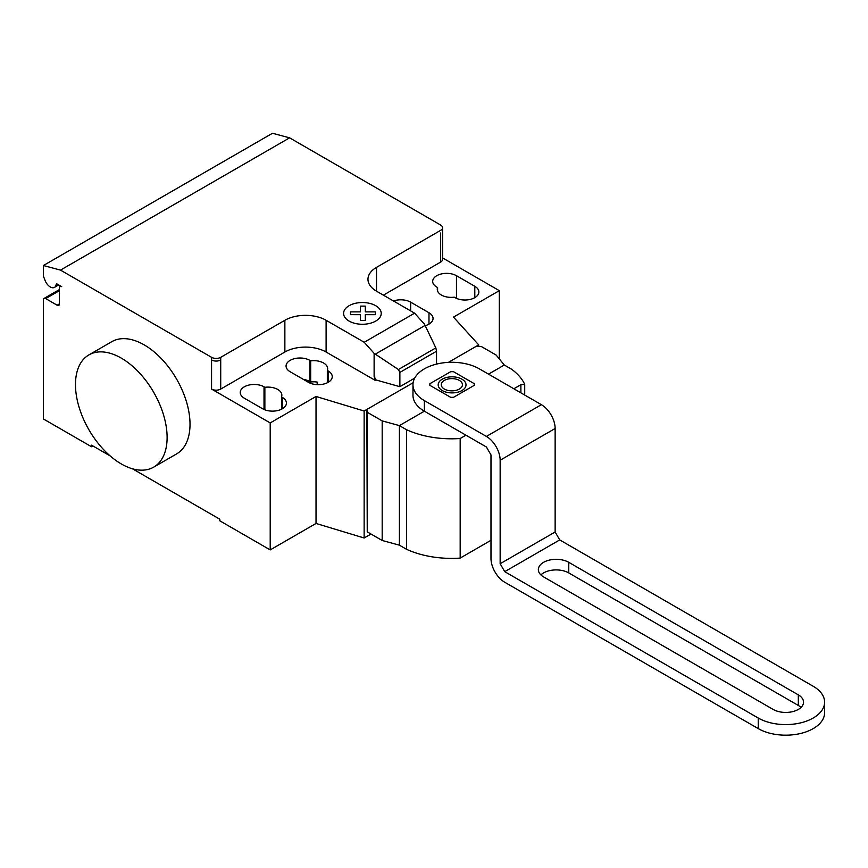 <?xml version="1.0" encoding="UTF-8"?>
<svg xmlns="http://www.w3.org/2000/svg" width="868" height="868" viewBox="0 0 868 868"><rect width="100%" height="100%" fill="white"/><g stroke="black" fill="none" stroke-linecap="round" stroke-linejoin="round"><path stroke-width="1.3" d="M798.321 694.877A17.816 10.286 180 0 1 803.54 702.147A17.816 10.286 180 0 1 792.538 711.651A17.816 10.286 180 0 1 773.117 709.416L543.563 576.884A17.816 10.286 180 0 1 538.344 569.614A17.816 10.286 180 0 1 549.346 560.11A17.816 10.286 180 0 1 568.768 562.334L798.321 694.877L568.768 562.334A17.816 10.286 0 0 0 543.563 562.334A17.816 10.286 0 0 0 543.563 576.884L773.117 709.416A17.816 10.286 0 0 0 798.321 709.416A17.816 10.286 0 0 0 798.321 694.877L798.321 705.456L568.768 572.923A17.816 10.286 0 0 0 540.883 574.909M801.001 707.442A17.816 10.286 0 0 0 798.321 705.456M424.365 400.604A38.876 22.449 180 0 1 412.973 384.73L412.973 395.32A38.876 22.449 0 0 0 424.365 411.193L424.365 400.604L486.406 436.43A19.443 11.219 60 0 1 500.152 460.235L500.152 563.733L504.731 571.665L758.231 718.02L758.231 728.599L504.731 582.244A19.443 11.219 60 0 1 490.984 558.439L490.984 454.94L486.406 447.009L424.365 411.193L399.399 425.602L382.18 420.904L367.24 412.278L366.871 409.446L413.135 382.734L364.137 411.02L364.137 537.997L371.016 534.037M412.973 384.73A38.876 22.449 180 0 1 436.984 363.996A38.876 22.449 180 0 1 479.353 368.857L541.393 404.683A19.443 11.219 -120 0 1 555.14 428.488L555.14 531.986L559.719 539.918L813.207 686.273A38.876 22.449 180 0 1 824.6 702.147A38.876 22.449 180 0 1 800.6 722.881A38.876 22.449 180 0 1 758.231 718.02M504.731 571.665L559.719 539.918M758.231 728.599A38.876 22.449 0 0 0 800.6 733.471A38.876 22.449 0 0 0 824.6 712.726L824.6 702.147M500.152 563.733L555.14 531.986M513.845 388.777L520.876 384.719L524.717 384.35L524.717 395.059M520.876 392.835L520.876 384.719M499.306 358.907L499.306 290.661L453.487 317.113L478.691 344.889L448.398 362.379L475.957 346.462L481.252 346.462L496.181 355.088L504.308 365.027L511.458 369.15A72.435 41.827 180 0 1 524.717 384.35M367.24 412.278L367.24 531.856L366.871 409.446M465.942 435.194L460.181 438.514A72.435 41.827 180 0 1 406.539 429.725L399.399 425.602L399.399 545.169L406.539 549.292L406.539 429.725M406.539 549.292A72.435 41.827 0 0 0 460.181 558.091L460.181 438.514M460.181 558.091L490.984 540.297M367.24 531.856L382.18 540.482L382.18 420.904M382.18 540.482L399.399 545.169M121.292 358.115A64.796 37.411 60 0 1 163.629 415.219A64.796 37.411 60 0 1 153.69 467.136A64.796 37.411 60 0 1 121.292 463.935A64.796 37.411 60 0 1 78.966 406.832A64.796 37.411 60 0 1 88.894 354.904A64.796 37.411 60 0 1 121.292 358.115M153.69 467.136L176.605 453.91A64.796 37.411 -120 0 0 186.533 401.993A64.796 37.411 -120 0 0 144.207 344.889A64.796 37.411 -120 0 0 111.809 341.677L88.894 354.904M474.796 286.288A13.931 8.04 180 0 1 478.876 291.984A13.931 8.04 180 0 1 470.272 299.406A13.931 8.04 180 0 1 455.092 297.67L454.246 297.181A13.931 8.04 180 0 1 437.266 289.337A13.931 8.04 180 0 1 437.602 287.568L436.767 287.08A13.931 8.04 180 0 1 432.687 281.395A13.931 8.04 180 0 1 441.28 273.962A13.931 8.04 180 0 1 456.47 275.709L474.796 286.288L474.796 297.67M437.602 291.095L437.602 287.568M262.646 408.774L244.32 398.195A13.931 8.04 180 0 1 240.241 392.499A13.931 8.04 180 0 1 248.845 385.077A13.931 8.04 180 0 1 264.024 386.813L264.859 387.302A13.931 8.04 180 0 1 281.85 395.146A13.931 8.04 180 0 1 281.514 396.915L282.35 397.403A13.931 8.04 180 0 1 286.429 403.088A13.931 8.04 180 0 1 277.836 410.521A13.931 8.04 180 0 1 262.646 408.774M281.514 409.219L281.514 396.915M264.859 409.815L264.859 387.302M364.137 411.02L316.028 396.47L270.208 422.922L270.208 549.911L219.81 520.811L219.81 519.216L132.435 468.774M316.028 396.47L316.028 523.447L270.208 549.911M211.564 357.323A6.477 3.743 0 0 0 220.722 357.323L220.722 359.97A6.477 3.743 180 0 1 211.564 359.97L211.564 357.323L60.5 270.111L289.597 137.838L440.662 225.051A6.477 3.743 180 0 1 442.561 227.698A6.477 3.743 180 0 1 440.662 230.346L376.506 267.377A29.165 16.839 0 0 0 367.967 279.279A29.165 16.839 0 0 0 376.506 291.181L414.6 313.174L424.528 324.252L435.844 347.894L436.539 351.236L399.877 372.405L398.401 369.518L374.119 353.352L364.202 342.274L414.6 313.174M270.208 422.922L211.564 389.07A6.477 3.743 0 0 0 220.722 389.07L284.867 352.028A29.165 16.839 0 0 1 326.108 352.028L375.594 380.596L376.126 380L374.119 376.517L374.119 353.352M364.202 342.274L326.108 320.281A29.165 16.839 0 0 0 284.867 320.281L220.722 357.323M398.401 369.518L435.844 347.894M414.698 378.123L399.877 386.683L399.877 372.405M436.539 364.104L436.539 351.236M399.877 386.683L376.126 380M374.119 376.517L375.594 380.303M425.201 325.674A13.931 8.04 0 0 0 433.056 318.437A13.931 8.04 0 0 0 428.976 312.74L410.651 302.162A13.931 8.04 0 0 0 393.508 301.001M310.679 360.849L309.843 360.361A13.931 8.04 0 0 0 294.664 358.614A13.931 8.04 0 0 0 286.06 366.046A13.931 8.04 0 0 0 290.14 371.743L308.466 382.321A13.931 8.04 0 0 0 323.656 384.057A13.931 8.04 0 0 0 332.249 376.636A13.931 8.04 0 0 0 328.169 370.94L327.334 370.462A13.931 8.04 0 0 0 327.67 368.694A13.931 8.04 0 0 0 310.679 360.849L310.679 382.007A13.931 8.04 180 0 1 317.189 382.072L317.189 384.643M327.334 370.462L327.334 382.766M303.453 379.424A13.931 8.04 180 0 1 309.843 381.529L310.679 382.007M478.691 344.889L478.691 346.462M316.028 523.447L364.137 537.997M383.385 295.153L440.662 262.082A6.477 3.743 180 0 0 442.561 259.445L442.561 227.698M499.306 290.661L442.561 257.894M110.16 455.917L91.509 445.154L91.509 446.738L43.4 418.962L43.4 299.916A3.244 1.866 60 0 1 44.073 298.429A3.244 1.866 60 0 1 45.689 298.592L57.147 305.211A3.244 1.866 -120 0 0 58.764 305.362A3.244 1.866 -120 0 0 59.436 303.887L59.436 288.013A3.244 1.866 60 0 1 60.109 286.527A3.244 1.866 60 0 1 61.726 286.69L57.082 284.01A1.291 0.749 -120 0 0 56.442 283.945A1.291 0.749 -120 0 0 56.181 284.4A8.42 4.861 60 0 1 54.489 287.373A8.42 4.861 60 0 1 45.114 280.527L43.4 276.111L43.4 265.521L60.5 270.111M92.887 445.946L91.509 446.738M43.4 265.521L272.498 133.26L289.597 137.838M450.698 397.338L429.866 385.316L429.866 383.71L450.709 371.688L453.487 371.678L474.319 383.71L474.308 385.316L453.476 397.338L450.698 397.338M442.246 390.546A13.921 8.04 0 0 0 465.541 386.944A13.921 8.04 0 0 0 448.485 377.103A13.921 8.04 0 0 0 442.246 390.546M444.362 389.059A10.6 6.119 0 0 0 462.091 386.314A10.6 6.119 0 0 0 449.114 378.828A10.6 6.119 0 0 0 444.362 389.059M504.308 365.027L488.51 374.151M350.509 314.661L350.498 311.872L360.48 311.872L360.47 306.122L365.309 306.122L365.319 311.872L375.28 311.872L375.28 314.672L365.309 314.672L365.309 320.422L360.48 320.422L360.48 314.672L350.509 314.661M349.088 321.084A18.825 10.872 0 0 0 380.585 316.212A18.825 10.872 0 0 0 357.529 302.899A18.825 10.872 0 0 0 349.088 321.084M568.768 562.334L568.768 572.923M500.152 460.235L555.14 428.488M486.406 436.43L541.393 404.683M456.47 298.364L456.47 275.709M282.35 408.774L282.35 397.403M264.024 409.468L264.024 386.813M220.722 359.97L220.722 389.07M211.564 359.97L211.564 389.07M284.867 320.281L284.867 352.028M375.323 354.144L425.081 325.413M326.108 320.281L326.108 352.028M376.506 291.181L376.506 267.377M428.976 312.74L428.976 324.122M410.651 310.896L410.651 302.162M309.843 360.361L309.843 381.529M328.169 370.94L328.169 382.321M440.662 232.982L440.662 262.082M56.962 283.945L56.181 284.4M59.436 303.887L57.147 305.211M59.436 290.661L45.689 298.592M54.489 287.373L58.699 284.943M60.109 286.527L60.782 286.136M44.073 298.429L59.436 289.565"/></g></svg>
